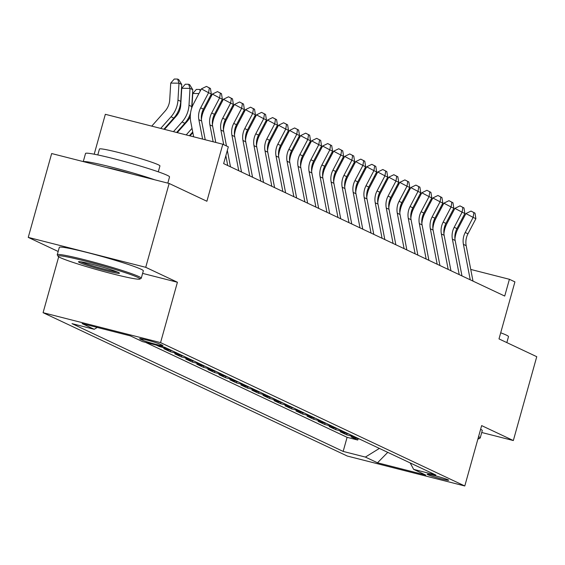 <?xml version="1.0" encoding="UTF-8"?>
<svg xmlns="http://www.w3.org/2000/svg" width="565" height="565" viewBox="0 0 565 565"><rect width="100%" height="100%" fill="white"/><g stroke="black" fill="none" stroke-linecap="round" stroke-linejoin="round"><path stroke-width="0.85" d="M448.038 479.805A11.166 0.692 -164.4 0 0 436.18 476.034A11.166 0.692 -164.4 0 0 427.126 474.212A11.166 0.692 -164.4 0 0 427.719 474.628A11.166 0.692 -164.4 0 0 439.57 478.4A11.166 0.692 -164.4 0 0 448.631 480.215A11.166 0.692 -164.4 0 0 448.038 479.805M43.081 312.692L347.313 456.054L464.79 485.978L160.566 342.616L43.081 312.692L58.689 256.8M142.613 273.382L177.417 282.246L145.728 267.316L28.25 237.385L58.167 251.482M28.25 237.385L51.662 153.539L169.14 183.463L206.896 201.253L222.815 144.237L105.337 114.307L94.193 154.21M481.733 432.493L513.338 440.545L536.75 356.692L498.994 338.901L514.92 281.886L509.404 279.287L470.751 269.441M145.728 267.316L169.14 183.463M156.272 345.102L159.323 346.543L159.492 345.928M172.17 350.773L163.73 348.619L170.347 351.734L170.715 350.399M183.194 355.964L174.755 353.817L181.365 356.932L181.739 355.597M194.219 361.162L185.779 359.008L192.39 362.123L192.764 360.788M205.243 366.353L196.797 364.199L203.414 367.321L203.788 365.986M216.261 371.544L207.821 369.397L214.439 372.512L214.806 371.177M227.285 376.742L218.846 374.588L225.456 377.71L225.831 376.368M238.31 381.933L229.87 379.786L236.481 382.901L236.855 381.566M249.335 387.131L240.888 384.977L247.505 388.099L247.88 386.757M260.352 392.322L251.912 390.175L258.53 393.289L258.897 391.955M271.377 397.52L262.937 395.366L269.547 398.487L269.922 397.146M282.401 402.711L273.961 400.564L280.572 403.678L280.946 402.344M293.426 407.909L284.979 405.755L291.596 408.876L291.971 407.534M304.443 413.1L296.004 410.953L302.621 414.067L302.988 412.733M315.468 418.298L307.028 416.144L313.639 419.265L314.013 417.923M326.492 423.489L318.053 421.342L324.663 424.456L325.037 423.121M337.517 428.687L329.07 426.533L335.688 429.647L336.062 428.312M348.534 433.878L340.095 431.731L346.712 434.845L347.079 433.51M222.815 144.237L228.324 146.836L223.641 163.603L504.722 296.06L509.404 279.287M140.226 339.085L142.655 340.229A10.813 0.671 -164.4 0 0 154.139 343.88A10.813 0.671 -164.4 0 0 162.911 345.646A10.813 0.671 -164.4 0 0 162.339 345.243L159.916 344.099A10.813 0.671 -164.4 0 0 148.425 340.448A10.813 0.671 -164.4 0 0 139.654 338.682A10.813 0.671 -164.4 0 0 140.226 339.085L140.353 338.64M410.183 462.926L413.651 469.374L435.876 475.038L164.712 347.256L142.486 341.592L130.367 335.878L82.102 323.583L94.228 329.296L72.002 323.639L343.16 451.414L365.386 457.078L379.383 448.412M413.651 469.374L425.777 475.087L377.512 462.791L365.386 457.078M145.636 342.397L347.094 437.331L357.73 440.036L358.104 438.701M359.559 439.076L351.119 436.922L357.73 440.036M355.152 436.992L346.712 434.845M344.127 431.801L335.688 429.647M333.103 426.603L324.663 424.456M322.085 421.412L313.639 419.265M311.061 416.221L302.621 414.067M300.036 411.023L291.596 408.876M289.012 405.832L280.572 403.678M277.994 400.634L269.547 398.487M266.97 395.443L258.53 393.289M255.945 390.245L247.505 388.099M244.92 385.055L236.481 382.901M233.903 379.857L225.456 377.71M222.878 374.666L214.439 372.512M211.854 369.468L203.414 367.321M200.829 364.277L192.39 362.123M189.812 359.079L181.365 356.932M178.787 353.888L170.347 351.734M167.763 348.69L159.323 346.543M177.417 282.246L160.566 342.616M513.338 440.545L481.648 425.607L464.79 485.978M97.229 327.439L94.228 329.296M347.094 437.331L343.16 451.414M377.512 462.791L387.76 452.36M202.602 139.089L198.873 119.702A17.444 16.35 115.2 0 1 200.674 107.83L208.584 92.724L201.366 88.889L193.449 103.995A26.167 24.521 -64.8 0 0 190.758 121.8L193.647 136.808M205.236 139.76L201.627 121.002A17.444 16.35 115.2 0 1 203.428 109.13L211.338 94.023L208.584 92.724L209.347 87.949L210.448 88.465L206.458 86.41L209.347 87.949M206.458 86.41L201.366 88.889M211.338 94.023L210.448 88.465M151.745 126.129L165.086 111.093A17.444 16.35 -64.8 0 0 169.712 99.949L170.729 83.083L174.303 79.022L177.608 79.065L178.71 79.58L181.746 84.489L180.729 101.354A26.167 24.521 115.2 0 1 173.787 118.071L163.892 129.23M181.746 84.489L178.985 83.189L177.975 100.054A26.167 24.521 115.2 0 1 171.033 116.771L160.7 128.417M177.608 79.065L178.985 83.189L170.729 83.083M137.712 277.359A42.566 2.648 -164.4 0 0 91.248 262.64A42.566 2.648 -164.4 0 0 58.018 256.22A42.566 2.648 -164.4 0 0 60.243 257.619A42.566 2.648 -164.4 0 0 104.179 271.659A42.566 2.648 -164.4 0 0 139.852 279.068A42.566 2.648 -164.4 0 0 137.712 277.359M58.018 256.22L57.291 254.942A43.611 2.712 15.6 0 1 57.256 254.751A43.611 2.712 15.6 0 1 92.632 261.856A43.611 2.712 15.6 0 1 138.948 276.589A43.611 2.712 15.6 0 1 141.264 278.206A43.611 2.712 15.6 0 1 141.137 278.347L139.852 279.068M118.346 272.422A21.286 1.328 15.6 0 1 119.462 273.121A21.286 1.328 15.6 0 1 102.844 269.915A21.286 1.328 15.6 0 1 79.609 262.555A21.286 1.328 15.6 0 1 78.542 261.694A21.286 1.328 15.6 0 1 96.375 265.402A21.286 1.328 15.6 0 1 118.346 272.422M80.887 261.814A20.234 1.257 -164.4 0 0 98.917 267.697A20.234 1.257 -164.4 0 0 117.393 272.005M83.267 161.59L85.534 153.461A43.611 2.712 15.6 0 1 120.91 160.566A43.611 2.712 15.6 0 1 167.226 175.305A43.611 2.712 15.6 0 1 169.542 176.923L167.812 183.124M83.486 161.647A43.611 2.712 15.6 0 1 111.418 167.085A43.611 2.712 15.6 0 1 154.852 179.825M97.802 154.93L99.447 149.033A31.4 1.956 15.6 0 1 124.922 154.146A31.4 1.956 15.6 0 1 158.271 164.754A31.4 1.956 15.6 0 1 159.937 165.919L158.292 171.824M57.256 254.751L59.311 247.371A43.611 2.712 15.6 0 1 94.694 254.476A43.611 2.712 15.6 0 1 141.01 269.215A43.611 2.712 15.6 0 1 143.326 270.833L141.264 278.206M106.347 167.466A23.723 1.476 15.6 0 1 131.984 173.999M500.703 332.792A43.611 2.712 15.6 0 1 506.176 335.024A43.611 2.712 15.6 0 1 508.5 336.641L506.833 342.595M480.631 429.266A43.611 2.712 15.6 0 1 482.277 430.551L480.215 437.932A43.611 2.712 15.6 0 1 480.088 438.073L478.802 438.793A42.566 2.648 -164.4 0 0 478.216 437.903M478.569 436.646A43.611 2.712 15.6 0 1 480.215 437.932M477.926 438.934A42.566 2.648 -164.4 0 0 478.802 438.793M213.146 141.773L209.898 124.893A17.444 16.35 115.2 0 1 211.691 113.028L219.608 97.922L212.384 94.087L204.474 109.193A26.167 24.521 -64.8 0 0 201.415 119.561M215.781 142.444L212.652 126.193A17.444 16.35 115.2 0 1 214.453 114.328L222.363 99.221L219.608 97.922L220.371 93.14L221.473 93.663L217.483 91.608L220.371 93.14M217.483 91.608L212.384 94.087M222.363 99.221L221.473 93.663M223.726 144.668L220.922 130.091A17.444 16.35 115.2 0 1 222.716 118.219L230.626 103.113L223.408 99.278L215.498 114.384A26.167 24.521 -64.8 0 0 212.44 124.752M226.48 145.968L223.676 131.391A17.444 16.35 115.2 0 1 225.47 119.519L233.387 104.412L230.626 103.113L231.396 98.338L232.498 98.854L228.507 96.799L231.396 98.338M230.492 166.837L227.328 150.389M227.737 165.538L225.845 155.7M228.507 96.799L223.408 99.278M233.387 104.412L232.498 98.854M238.762 170.729L231.94 135.282A17.444 16.35 115.2 0 1 233.74 123.417L241.651 108.311L234.433 104.476L226.523 119.582A26.167 24.521 -64.8 0 0 223.458 129.95M241.516 172.028L234.701 136.582A17.444 16.35 115.2 0 1 236.495 124.717L244.405 109.61L241.651 108.311L242.413 103.529L243.522 104.052L239.532 101.997L242.413 103.529M239.532 101.997L234.433 104.476M244.405 109.61L243.522 104.052M249.787 175.927L242.964 140.48A17.444 16.35 115.2 0 1 244.765 128.608L252.675 113.501L245.457 109.667L237.54 124.773A26.167 24.521 -64.8 0 0 234.482 135.141M252.541 177.226L245.719 141.773A17.444 16.35 115.2 0 1 247.519 129.908L255.429 114.801L252.675 113.501L253.438 108.727L254.54 109.243L250.549 107.188L253.438 108.727M250.549 107.188L245.457 109.667M255.429 114.801L254.54 109.243M164.493 129.378L176.111 116.284A17.444 16.35 -64.8 0 0 180.736 105.139L181.753 88.274L185.327 84.213L188.632 84.256L189.734 84.778L192.764 89.68L191.754 106.545A26.167 24.521 115.2 0 1 191.556 108.565M192.764 89.68L190.01 88.387L189 105.245A26.167 24.521 115.2 0 1 182.05 121.969L173.455 131.666M190.525 113.162A26.167 24.521 115.2 0 1 184.812 123.269L176.64 132.478M188.632 84.256L190.01 88.387L181.753 88.274M177.241 132.627L187.128 121.482A17.444 16.35 -64.8 0 0 190.285 116.517M191.93 107.442L192.771 93.472L196.352 89.404L199.65 89.454L200.78 90.012M202.863 110.309L202.779 111.743A26.167 24.521 115.2 0 1 202.581 113.756M201.55 118.353A26.167 24.521 115.2 0 1 201.359 118.94M192.015 128.354L186.203 134.908M192.714 131.977L189.388 135.72M198.922 93.55L192.771 93.472M200.208 91.106L199.65 89.454M202.955 112.64L203.132 109.716M210.95 94.772L211.804 95.203M213.881 115.507L213.796 116.934A26.167 24.521 115.2 0 1 213.598 118.954M212.574 123.551A26.167 24.521 115.2 0 1 212.384 124.13M189.988 135.875L192.849 132.662M209.947 98.748L208.873 98.734M211.225 96.297L210.809 95.04M213.98 117.831L214.156 114.914M221.967 99.97L222.822 100.401M224.905 120.698L224.821 122.132A26.167 24.521 115.2 0 1 224.623 124.145M223.599 128.742A26.167 24.521 115.2 0 1 223.408 129.329M220.972 103.939L219.898 103.925M222.25 101.488L221.833 100.231M260.811 181.118L253.989 145.671A17.444 16.35 115.2 0 1 255.783 133.806L263.7 118.699L256.475 114.864L248.565 129.971A26.167 24.521 -64.8 0 0 245.507 140.339M263.565 182.417L256.743 146.971A17.444 16.35 115.2 0 1 258.544 135.099L266.454 119.992L263.7 118.699L264.462 113.918L265.564 114.441L261.574 112.386L264.462 113.918M261.574 112.386L256.475 114.864M266.454 119.992L265.564 114.441M225.004 123.029L225.181 120.105M232.992 105.161L233.846 105.591M235.93 125.896L235.845 127.323A26.167 24.521 115.2 0 1 235.647 129.336M234.616 133.94A26.167 24.521 115.2 0 1 234.426 134.519M231.989 109.137L230.916 109.123M233.274 106.686L232.851 105.429M271.829 186.316L265.013 150.869A17.444 16.35 115.2 0 1 266.807 138.997L274.717 123.89L267.499 120.055L259.589 135.162A26.167 24.521 -64.8 0 0 256.531 145.53M274.583 187.608L267.768 152.162A17.444 16.35 115.2 0 1 269.562 140.297L277.479 125.19L274.717 123.89L275.487 119.116L276.589 119.632L272.598 117.576L275.487 119.116M272.598 117.576L267.499 120.055M277.479 125.19L276.589 119.632M236.022 128.22L236.198 125.303M244.016 110.359L244.871 110.782M246.954 131.087L246.87 132.521A26.167 24.521 115.2 0 1 246.672 134.534M245.641 139.131A26.167 24.521 115.2 0 1 245.45 139.717M243.014 114.328L241.94 114.314M244.299 111.877L243.875 110.62M282.853 191.507L276.031 156.06A17.444 16.35 115.2 0 1 277.832 144.195L285.742 129.088L278.524 125.253L270.614 140.36A26.167 24.521 -64.8 0 0 267.549 150.728M285.608 192.806L278.792 157.36A17.444 16.35 115.2 0 1 280.586 145.488L288.496 130.381L285.742 129.088L286.504 124.307L287.613 124.83L283.623 122.775L286.504 124.307M283.623 122.775L278.524 125.253M288.496 130.381L287.613 124.83M247.046 133.418L247.223 130.494M255.041 115.55L255.896 115.98M257.972 136.278L257.887 137.712A26.167 24.521 115.2 0 1 257.689 139.725M256.665 144.329A26.167 24.521 115.2 0 1 256.475 144.908M254.038 119.526L252.965 119.512M255.316 117.075L254.9 115.818M293.878 196.705L287.055 161.258A17.444 16.35 115.2 0 1 288.856 149.386L296.766 134.279L289.548 130.444L281.631 145.551A26.167 24.521 -64.8 0 0 278.573 155.919M296.632 197.997L289.81 162.55A17.444 16.35 115.2 0 1 291.611 150.686L299.521 135.579L296.766 134.279L297.529 129.498L298.631 130.021L294.64 127.965L297.529 129.498M294.64 127.965L289.548 130.444M299.521 135.579L298.631 130.021M258.071 138.609L258.247 135.692M266.059 120.748L266.913 121.171M268.997 141.476L268.912 142.91A26.167 24.521 115.2 0 1 268.714 144.923M267.69 149.52A26.167 24.521 115.2 0 1 267.499 150.106M265.063 124.717L263.989 124.703M266.341 122.266L265.924 121.009M304.902 201.896L298.08 166.449A17.444 16.35 115.2 0 1 299.874 154.577L307.791 139.477L300.566 135.642L292.656 150.749A26.167 24.521 -64.8 0 0 289.598 161.117M307.657 203.195L300.834 167.749A17.444 16.35 115.2 0 1 302.635 155.876L310.545 140.77L307.791 139.477L308.554 134.696L309.655 135.212L305.665 133.163L308.554 134.696M305.665 133.163L300.566 135.642M310.545 140.77L309.655 135.212M269.095 143.807L269.272 140.883M277.083 125.939L277.938 126.369M280.021 146.667L279.936 148.101A26.167 24.521 115.2 0 1 279.739 150.113M278.707 154.718A26.167 24.521 115.2 0 1 278.517 155.297M276.08 129.908L275.014 129.893M277.366 127.464L276.942 126.207M315.92 207.087L309.104 171.64A17.444 16.35 115.2 0 1 310.898 159.775L318.808 144.668L311.59 140.833L303.68 155.94A26.167 24.521 -64.8 0 0 300.622 166.308M318.674 208.386L311.859 172.939A17.444 16.35 115.2 0 1 313.653 161.074L321.57 145.968L318.808 144.668L319.578 139.887L320.68 140.41L316.69 138.354L319.578 139.887M316.69 138.354L311.59 140.833M321.57 145.968L320.68 140.41M280.113 148.998L280.289 146.081M288.108 131.137L288.962 131.56M291.046 151.865L290.961 153.299A26.167 24.521 115.2 0 1 290.763 155.311M289.732 159.909A26.167 24.521 115.2 0 1 289.541 160.495M287.105 135.106L286.031 135.091M288.39 132.655L287.966 131.398M326.944 212.285L320.122 176.838A17.444 16.35 115.2 0 1 321.923 164.966L329.833 149.859L322.615 146.024L314.705 161.131A26.167 24.521 -64.8 0 0 311.64 171.506M329.699 213.584L322.883 178.137A17.444 16.35 115.2 0 1 324.677 166.265L332.587 151.159L329.833 149.859L330.596 145.085L331.704 145.601L327.714 143.552L330.596 145.085M327.714 143.552L322.615 146.024M332.587 151.159L331.704 145.601M291.137 154.196L291.314 151.272M299.132 136.327L299.987 136.758M302.063 157.056L301.978 158.49A26.167 24.521 115.2 0 1 301.781 160.502M300.757 165.1A26.167 24.521 115.2 0 1 300.566 165.686M298.129 140.297L297.056 140.282M299.408 137.853L298.991 136.596M337.969 217.476L331.147 182.029A17.444 16.35 115.2 0 1 332.947 170.164L340.857 155.057L333.64 151.222L325.723 166.329A26.167 24.521 -64.8 0 0 322.664 176.697M340.723 218.775L333.901 183.328A17.444 16.35 115.2 0 1 335.702 171.463L343.612 156.357L340.857 155.057L341.62 150.276L342.722 150.799L338.732 148.743L341.62 150.276M338.732 148.743L333.64 151.222M343.612 156.357L342.722 150.799M302.162 159.387L302.339 156.47M310.15 141.518L311.004 141.949M313.088 162.254L313.003 163.68A26.167 24.521 115.2 0 1 312.805 165.7M311.781 170.298A26.167 24.521 115.2 0 1 311.59 170.884M309.154 145.495L308.08 145.48M310.432 143.044L310.016 141.787M313.187 164.584L313.363 161.661M321.174 146.716L322.029 147.147M324.112 167.445L324.028 168.879A26.167 24.521 115.2 0 1 323.83 170.891M322.799 175.489A26.167 24.521 115.2 0 1 322.608 176.075M320.171 150.686L319.105 150.671M321.457 148.242L321.033 146.985M324.204 169.775L324.381 166.859M332.199 151.907L333.053 152.338M335.137 172.643L335.052 174.069A26.167 24.521 115.2 0 1 334.854 176.089M333.823 180.687A26.167 24.521 115.2 0 1 333.632 181.273M331.196 155.883L330.122 155.869M332.481 153.433L332.058 152.176M348.993 222.674L342.171 187.227A17.444 16.35 115.2 0 1 343.965 175.355L351.882 160.248L344.657 156.413L336.747 171.52A26.167 24.521 -64.8 0 0 333.689 181.895M351.748 223.973L344.925 188.526A17.444 16.35 115.2 0 1 346.726 176.654L354.636 161.548L351.882 160.248L352.645 155.474L353.747 155.989L349.756 153.941L352.645 155.474M349.756 153.941L344.657 156.413M354.636 161.548L353.747 155.989M360.011 227.864L353.196 192.418A17.444 16.35 115.2 0 1 354.99 180.553L362.9 165.446L355.682 161.611L347.772 176.718A26.167 24.521 -64.8 0 0 344.714 187.086M362.765 229.164L355.95 193.717A17.444 16.35 115.2 0 1 357.744 181.852L365.661 166.746L362.9 165.446L363.669 160.665L364.771 161.187L360.781 159.132L363.669 160.665M360.781 159.132L355.682 161.611M365.661 166.746L364.771 161.187M371.036 233.063L364.213 197.616A17.444 16.35 115.2 0 1 366.014 185.744L373.924 170.637L366.706 166.802L358.796 181.909A26.167 24.521 -64.8 0 0 355.731 192.277M373.79 234.362L366.975 198.915A17.444 16.35 115.2 0 1 368.768 187.043L376.678 171.937L373.924 170.637L374.687 165.863L375.796 166.378L371.805 164.33L374.687 165.863M371.805 164.33L366.706 166.802M376.678 171.937L375.796 166.378M335.229 174.966L335.405 172.05M343.223 157.105L344.078 157.536M346.154 177.834L346.07 179.267A26.167 24.521 115.2 0 1 345.872 181.28M344.848 185.878A26.167 24.521 115.2 0 1 344.657 186.464M342.221 161.074L341.147 161.06M343.499 158.631L343.082 157.374M382.06 238.253L375.238 202.807A17.444 16.35 115.2 0 1 377.039 190.942L384.949 175.835L377.731 172L369.814 187.107A26.167 24.521 -64.8 0 0 366.756 197.475M384.814 239.553L377.992 204.106A17.444 16.35 115.2 0 1 379.793 192.241L387.703 177.135L384.949 175.835L385.711 171.054L386.813 171.576L382.823 169.521L385.711 171.054M382.823 169.521L377.731 172M387.703 177.135L386.813 171.576M346.253 180.164L346.43 177.248M354.241 162.296L355.095 162.727M357.179 183.032L357.094 184.458A26.167 24.521 115.2 0 1 356.896 186.478M355.872 191.076A26.167 24.521 115.2 0 1 355.682 191.662M353.245 166.272L352.172 166.258M354.523 163.822L354.107 162.565M393.085 243.451L386.262 208.005A17.444 16.35 115.2 0 1 388.056 196.133L395.973 181.026L388.748 177.191L380.838 192.298A26.167 24.521 -64.8 0 0 377.78 202.666M395.839 244.751L389.017 209.304A17.444 16.35 115.2 0 1 390.818 197.432L398.728 182.326L395.973 181.026L396.736 176.252L397.838 176.767L393.847 174.719L396.736 176.252M393.847 174.719L388.748 177.191M398.728 182.326L397.838 176.767M357.278 185.355L357.454 182.439M365.265 167.494L366.12 167.925M368.203 188.223L368.119 189.656A26.167 24.521 115.2 0 1 367.921 191.669M366.89 196.267A26.167 24.521 115.2 0 1 366.699 196.853M364.263 171.463L363.196 171.449M365.548 169.02L365.124 167.756M404.102 248.642L397.287 213.196A17.444 16.35 115.2 0 1 399.081 201.331L406.991 186.224L399.773 182.389L391.863 197.496A26.167 24.521 -64.8 0 0 388.805 207.864M406.857 249.942L400.041 214.495A17.444 16.35 115.2 0 1 401.835 202.63L409.752 187.524L406.991 186.224L407.761 181.443L408.862 181.965L404.872 179.91L407.761 181.443M404.872 179.91L399.773 182.389M409.752 187.524L408.862 181.965M368.295 190.553L368.472 187.629M376.29 172.685L377.145 173.116M379.228 193.421L379.143 194.847A26.167 24.521 115.2 0 1 378.945 196.867M377.914 201.465A26.167 24.521 115.2 0 1 377.724 202.051M375.287 176.661L374.214 176.647M376.573 174.211L376.149 172.954M415.127 253.84L408.304 218.394A17.444 16.35 115.2 0 1 410.105 206.522L418.015 191.415L410.797 187.58L402.887 202.687A26.167 24.521 -64.8 0 0 399.822 213.054M417.881 255.14L411.066 219.693A17.444 16.35 115.2 0 1 412.86 207.821L420.77 192.714L418.015 191.415L418.778 186.641L419.887 187.156L415.897 185.101L418.778 186.641M415.897 185.101L410.797 187.58M420.77 192.714L419.887 187.156M379.32 195.744L379.496 192.827M387.315 177.883L388.169 178.314M390.245 198.612L390.161 200.045A26.167 24.521 115.2 0 1 389.963 202.058M388.939 206.656A26.167 24.521 115.2 0 1 388.748 207.242M386.312 181.852L385.238 181.838M387.59 179.409L387.173 178.145M426.151 259.031L419.329 223.585A17.444 16.35 115.2 0 1 421.13 211.72L429.04 196.613L421.822 192.778L413.905 207.885A26.167 24.521 -64.8 0 0 410.847 218.252M428.906 260.331L422.083 224.884A17.444 16.35 115.2 0 1 423.884 213.019L431.794 197.912L429.04 196.613L429.803 191.832L430.904 192.354L426.914 190.299L429.803 191.832M426.914 190.299L421.822 192.778M431.794 197.912L430.904 192.354M390.344 200.942L390.521 198.018M398.332 183.074L399.187 183.505M401.27 203.81L401.185 205.236A26.167 24.521 115.2 0 1 400.988 207.256M399.964 211.854A26.167 24.521 115.2 0 1 399.773 212.44M397.336 187.05L396.263 187.036M398.615 184.6L398.198 183.343M437.176 264.229L430.353 228.783A17.444 16.35 115.2 0 1 432.147 216.911L440.064 201.804L432.839 197.969L424.929 213.076A26.167 24.521 -64.8 0 0 421.871 223.443M439.93 265.529L433.108 230.082A17.444 16.35 115.2 0 1 434.909 218.21L442.819 203.103L440.064 201.804L440.827 197.03L441.929 197.545L437.939 195.49L440.827 197.03M437.939 195.49L432.839 197.969M442.819 203.103L441.929 197.545M401.369 206.133L401.546 203.216M409.357 188.272L410.211 188.703M412.295 209.001L412.21 210.434A26.167 24.521 115.2 0 1 412.012 212.447M410.981 217.045A26.167 24.521 115.2 0 1 410.79 217.631M408.354 192.241L407.287 192.227M409.639 189.798L409.215 188.533M448.193 269.42L441.378 233.974A17.444 16.35 115.2 0 1 443.172 222.109L451.082 207.002L443.864 203.167L435.954 218.274A26.167 24.521 -64.8 0 0 432.896 228.641M450.948 270.72L444.132 235.273A17.444 16.35 115.2 0 1 445.926 223.401L453.843 208.301L451.082 207.002L451.852 202.221L452.953 202.743L448.963 200.688L451.852 202.221M448.963 200.688L443.864 203.167M453.843 208.301L452.953 202.743M412.386 211.331L412.563 208.407M420.381 193.463L421.236 193.894M423.319 214.199L423.234 215.625A26.167 24.521 115.2 0 1 423.037 217.638M422.006 222.243A26.167 24.521 115.2 0 1 421.815 222.822M419.378 197.439L418.305 197.425M420.664 194.989L420.24 193.731M459.218 274.618L452.395 239.172A17.444 16.35 115.2 0 1 454.196 227.299L462.106 212.193L454.889 208.358L446.979 223.465A26.167 24.521 -64.8 0 0 443.913 233.832M461.972 275.918L455.157 240.464A17.444 16.35 115.2 0 1 456.951 228.599L464.861 213.492L462.106 212.193L462.869 207.419L463.978 207.934L459.988 205.879L462.869 207.419M459.988 205.879L454.889 208.358M464.861 213.492L463.978 207.934M423.411 216.522L423.588 213.605M431.406 198.661L432.26 199.092M434.337 219.389L434.252 220.823A26.167 24.521 115.2 0 1 434.054 222.836M433.03 227.434A26.167 24.521 115.2 0 1 432.839 228.02M430.403 202.63L429.329 202.616M431.681 200.18L431.264 198.922M470.242 279.809L463.42 244.363A17.444 16.35 115.2 0 1 465.221 232.498L473.131 217.391L465.913 213.556L457.996 228.663A26.167 24.521 -64.8 0 0 454.938 239.03M472.997 281.109L466.174 245.662A17.444 16.35 115.2 0 1 467.975 233.79L475.885 218.683L473.131 217.391L473.894 212.61L474.995 213.132L471.005 211.077L473.894 212.61M471.005 211.077L465.913 213.556M475.885 218.683L474.995 213.132M434.436 221.72L434.612 218.796M442.423 203.852L443.278 204.283M445.361 224.588L445.277 226.014A26.167 24.521 115.2 0 1 445.079 228.027M444.055 232.632A26.167 24.521 115.2 0 1 443.864 233.211M441.427 207.828L440.354 207.814M442.706 205.378L442.289 204.12M142.966 339.106L142.655 340.229M198.873 119.702L201.627 121.002M200.674 107.83L203.428 109.13M180.729 101.354L177.975 100.054M173.787 118.071L171.033 116.771M209.898 124.893L212.652 126.193M211.691 113.028L214.453 114.328M220.922 130.091L223.676 131.391M222.716 118.219L225.47 119.519M231.94 135.282L234.701 136.582M233.74 123.417L236.495 124.717M242.964 140.48L245.719 141.773M244.765 128.608L247.519 129.908M191.754 106.545L189 105.245M184.812 123.269L182.05 121.969M202.779 111.743L202.369 111.552M213.796 116.934L213.393 116.743M224.821 122.132L224.418 121.941M253.989 145.671L256.743 146.971M255.783 133.806L258.544 135.099M235.845 127.323L235.443 127.132M265.013 150.869L267.768 152.162M266.807 138.997L269.562 140.297M246.87 132.521L246.46 132.33M276.031 156.06L278.792 157.36M277.832 144.195L280.586 145.488M257.887 137.712L257.485 137.521M287.055 161.258L289.81 162.55M288.856 149.386L291.611 150.686M268.912 142.91L268.509 142.719M298.08 166.449L300.834 167.749M299.874 154.577L302.635 155.876M279.936 148.101L279.534 147.91M309.104 171.64L311.859 172.939M310.898 159.775L313.653 161.074M290.961 153.299L290.551 153.108M320.122 176.838L322.883 178.137M321.923 164.966L324.677 166.265M301.978 158.49L301.576 158.299M331.147 182.029L333.901 183.328M332.947 170.164L335.702 171.463M313.003 163.68L312.6 163.49M324.028 168.879L323.625 168.688M335.052 174.069L334.642 173.879M342.171 187.227L344.925 188.526M343.965 175.355L346.726 176.654M353.196 192.418L355.95 193.717M354.99 180.553L357.744 181.852M364.213 197.616L366.975 198.915M366.014 185.744L368.768 187.043M346.07 179.267L345.667 179.077M375.238 202.807L377.992 204.106M377.039 190.942L379.793 192.241M357.094 184.458L356.692 184.268M386.262 208.005L389.017 209.304M388.056 196.133L390.818 197.432M368.119 189.656L367.716 189.466M397.287 213.196L400.041 214.495M399.081 201.331L401.835 202.63M379.143 194.847L378.734 194.657M408.304 218.394L411.066 219.693M410.105 206.522L412.86 207.821M390.161 200.045L389.758 199.855M419.329 223.585L422.083 224.884M421.13 211.72L423.884 213.019M401.185 205.236L400.783 205.046M430.353 228.783L433.108 230.082M432.147 216.911L434.909 218.21M412.21 210.434L411.807 210.244M441.378 233.974L444.132 235.273M443.172 222.109L445.926 223.401M423.234 215.625L422.825 215.435M452.395 239.172L455.157 240.464M454.196 227.299L456.951 228.599M434.252 220.823L433.849 220.632M463.42 244.363L466.174 245.662M465.221 232.498L467.975 233.79M445.277 226.014L444.874 225.823"/></g></svg>
